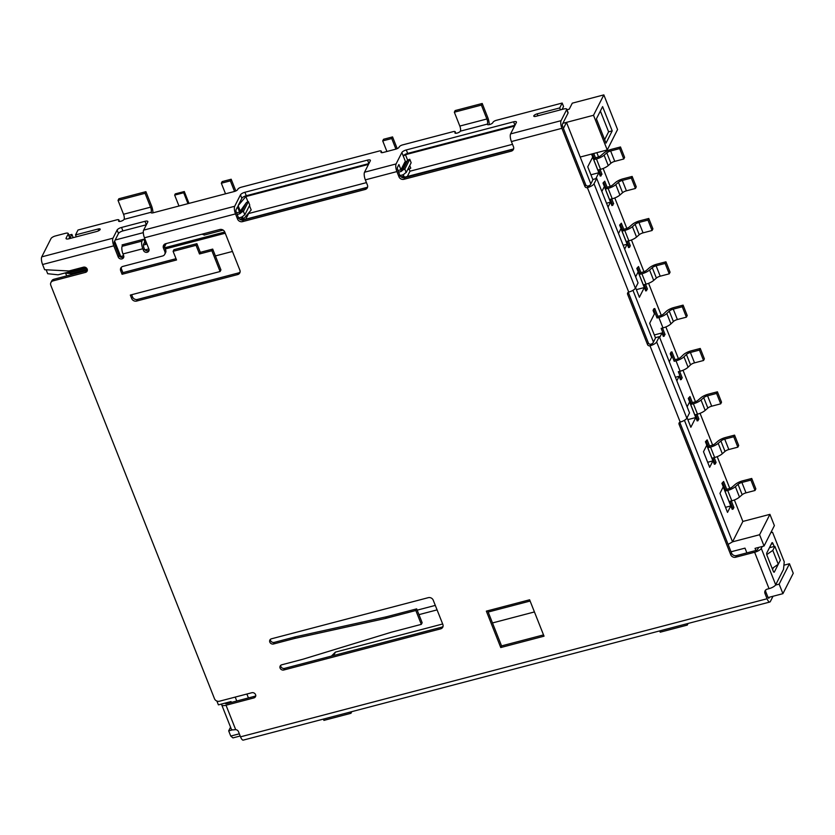 <?xml version="1.0" encoding="UTF-8"?>
<svg xmlns="http://www.w3.org/2000/svg" width="835" height="835" viewBox="0 0 835 835"><rect width="100%" height="100%" fill="white"/><g stroke="black" fill="none" stroke-linecap="round" stroke-linejoin="round"><path stroke-width="1.25" d="M122.985 244.665L122.16 246.294A5.918 1.941 75.3 0 0 122.985 253.944L123.663 255.677A2.964 2.62 26.9 0 1 118.257 257.096L113.8 245.834A5.918 1.941 -104.7 0 1 112.975 238.184L117.109 230.032A3.945 1.294 158.4 0 1 121.534 227.454L144.977 221.306A3.945 1.294 158.4 0 1 147.826 221.484A3.945 1.294 158.4 0 1 147.764 221.985L143.63 230.147A5.918 1.941 75.3 0 0 144.455 237.787L148.912 249.06A2.964 2.62 26.9 0 1 143.505 250.479L144.33 248.84A2.964 2.62 -153.1 0 0 149.1 250.208M568.03 113.122L566.652 109.656A3.945 1.294 -21.6 0 0 566.715 109.155L568.092 112.621A3.945 1.294 158.4 0 1 568.03 113.122L562.863 123.319L566.474 122.369L590.836 183.909L590.418 184.723A1.973 0.647 158.4 0 1 588.205 186.007A1.973 1.753 26.9 0 1 585.711 184.744L562.727 126.68A1.973 0.647 -104.7 0 1 562.456 124.133L562.863 123.319M566.715 109.155A3.945 1.294 -21.6 0 0 563.875 108.968L535.924 116.305A2.964 0.971 158.4 0 1 533.795 116.169A2.964 0.971 158.4 0 1 537.166 113.852L559.701 107.945L562.185 103.049L496.366 120.313A2.964 0.971 -21.6 0 0 493.036 122.244L492.827 122.651A2.964 0.971 158.4 0 1 489.988 124.436A2.964 0.971 158.4 0 1 487.379 124.446A2.964 0.971 158.4 0 1 487.421 124.071L460.377 131.168A2.964 0.971 158.4 0 1 457.538 132.953A2.964 0.971 158.4 0 1 454.918 132.963A2.964 0.971 158.4 0 1 454.96 132.588L455.169 132.18A2.964 0.971 -21.6 0 0 455.221 131.794A2.964 0.971 -21.6 0 0 453.081 131.659L402.595 144.904A2.954 0.971 -21.6 0 0 399.266 146.835L399.067 147.242A2.964 0.971 158.4 0 1 395.738 149.173L383.119 152.481A2.964 0.971 158.4 0 1 380.979 152.356A2.964 0.971 158.4 0 1 381.031 151.97L381.24 151.563A2.964 0.971 -21.6 0 0 381.282 151.187A2.964 0.971 -21.6 0 0 379.215 151.031L241.2 187.228A2.964 0.971 -21.6 0 0 237.881 189.159L237.672 189.566A2.964 0.971 158.4 0 1 234.353 191.497L153.202 212.779A2.964 0.971 158.4 0 1 151.072 212.643A2.964 0.971 158.4 0 1 151.125 212.267L124.071 219.365A2.964 0.971 158.4 0 1 121.232 221.15A2.964 0.971 158.4 0 1 118.612 221.16A2.964 0.971 158.4 0 1 118.664 220.774L118.873 220.367A2.964 0.971 -21.6 0 0 118.914 219.991A2.964 0.971 -21.6 0 0 116.785 219.855L78.01 230.022L75.536 234.917L98.071 229.009A2.964 0.971 158.4 0 1 100.21 229.145A2.964 0.971 158.4 0 1 96.839 231.452L68.888 238.779A3.945 1.294 158.4 0 1 66.049 238.601A3.945 1.294 158.4 0 1 66.111 238.1L68.167 234.019A3.945 1.294 -21.6 0 0 68.23 233.508A3.945 1.294 -21.6 0 0 65.474 233.309L55.392 235.961A3.945 1.294 -21.6 0 0 51.039 238.507L41.75 256.867A5.918 1.941 -104.7 0 0 42.575 264.507L44.631 269.705L69.013 270.968L83.437 267.179A2.964 2.62 26.9 0 1 85.494 272.387L53.043 280.894A3.945 3.497 -153.1 0 0 50.81 285.309L214.48 698.697A3.945 3.497 -153.1 0 0 219.459 701.223L251.919 692.706A2.964 2.62 26.9 0 1 253.976 697.903L226.024 705.241A5.918 1.941 158.4 0 1 221.755 704.97A5.918 1.941 158.4 0 1 221.849 704.208L221.995 703.926M237.578 219.104L235.512 213.906A5.918 1.941 75.3 0 1 234.698 206.266L240.48 194.847A3.945 1.294 158.4 0 1 244.905 192.269L367.525 160.111A3.945 1.294 158.4 0 1 370.375 160.289A3.945 1.294 158.4 0 1 370.312 160.8L364.53 172.219A5.918 1.941 -104.7 0 0 365.344 179.859L367.41 185.057A3.945 3.497 26.9 0 1 365.177 189.472L242.557 221.63A3.945 3.497 26.9 0 1 237.578 219.104L238.403 217.476A3.945 3.497 -153.1 0 0 243.382 220.002L242.557 221.63M396.082 163.942L401.865 152.523A3.945 1.294 158.4 0 1 406.301 149.945L513.588 121.806A3.945 1.294 158.4 0 1 516.437 121.983A3.945 1.294 158.4 0 1 516.374 122.494L510.592 133.913A5.918 1.941 75.3 0 0 511.406 141.553L513.473 146.751A3.945 3.497 26.9 0 1 511.239 151.166L403.942 179.306A3.945 3.497 26.9 0 1 398.963 176.78L396.907 171.582A5.918 1.941 -104.7 0 1 396.082 163.942L364.53 172.219M566.652 109.656L561.078 120.668L510.592 133.913M121.325 267.325A3.945 3.497 -153.1 0 0 121.524 269.173L122.902 272.638L122.077 274.277L120.699 270.801A3.945 3.497 26.9 0 1 122.933 266.396L162.606 255.99A3.945 3.497 -153.1 0 0 164.839 251.575L163.462 248.11L164.297 246.482A3.945 3.497 26.9 0 1 164.088 244.624M163.462 248.11A3.945 3.497 26.9 0 1 165.706 243.695L219.793 229.51A3.945 3.497 26.9 0 1 224.772 232.036L239.875 270.164A3.945 3.497 26.9 0 1 237.641 274.579L136.658 301.059A3.945 3.497 26.9 0 1 131.679 298.533L130.312 295.068L220.106 271.521L211.871 250.719L199.492 253.965L196.058 245.302L173.106 251.325L176.529 259.988L122.077 274.277M164.756 254.31L165.58 252.671A3.945 3.497 -153.1 0 0 165.664 249.947L164.464 246.909L166.155 243.58M122.902 272.638L176.028 258.704M196.058 245.302L196.893 243.674L173.93 249.696L173.106 251.325M196.893 243.674L200.316 252.337L199.492 253.965M200.316 252.337L212.695 249.091L211.871 250.719M212.695 249.091L220.931 269.893L220.106 271.521M131.638 294.724L132.504 296.905A3.945 3.497 -153.1 0 0 137.483 299.431L238.466 272.941A3.945 3.497 -153.1 0 0 240.083 272.012M142.827 239.468L142.002 241.096A5.918 1.941 75.3 0 0 142.816 248.746L122.985 253.944M143.505 250.479L142.816 248.746M144.33 248.84L143.985 247.974A2.964 0.971 -104.7 0 1 143.578 244.154L144.758 241.826M365.177 189.472L366.001 187.844L243.382 220.002M366.001 187.844A3.945 3.497 -153.1 0 0 367.609 186.915M399.996 175.601L402.199 175.016A5.918 5.25 -153.1 0 0 404.286 173.941L405.497 172.897A1.973 1.753 26.9 0 1 406.196 172.532L404.818 169.067A5.918 5.25 -153.1 0 0 402.741 170.152L401.52 171.196A1.973 1.753 26.9 0 1 400.831 171.551L405.789 161.771L404.881 162L400.957 169.745L398.9 164.547L397.46 167.407A1.973 0.647 -104.7 0 0 397.731 169.954L399.788 175.152A3.945 3.497 -153.1 0 0 404.766 177.678L403.942 179.306M511.239 151.166L512.064 149.538L404.766 177.678M512.064 149.538A3.945 3.497 -153.1 0 0 513.671 148.609M632.961 290.319L653.45 342.068L655.726 337.58L659.337 336.641L656.644 341.933A5.918 1.941 158.4 0 1 649.995 345.805A1.973 1.753 26.9 0 1 647.511 344.542L627.607 294.275A1.973 1.753 26.9 0 1 628.724 292.073A5.918 1.941 -21.6 0 0 635.372 288.211L594.029 183.773A5.918 1.941 158.4 0 1 587.381 187.635A1.973 1.753 26.9 0 1 584.886 186.382L561.903 128.319A5.918 1.941 -104.7 0 1 561.078 120.668M653.45 342.068L653.043 342.882A1.973 0.647 158.4 0 1 650.83 344.177A1.973 1.753 26.9 0 1 648.336 342.914L628.431 292.647A1.973 1.753 26.9 0 1 628.327 292.229M730.719 554.701L731.543 553.073A3.945 3.497 -153.1 0 0 736.522 555.599L735.698 557.227A3.945 3.497 26.9 0 1 730.719 554.701L679.074 424.274A1.973 1.753 26.9 0 1 680.191 422.072A5.918 1.941 -21.6 0 0 686.84 418.199L656.644 341.933M731.543 553.073L679.909 422.646A1.973 1.753 26.9 0 1 679.794 422.228M735.698 557.227L754.631 552.259A5.918 1.941 -21.6 0 0 761.28 548.397L762.251 546.476M770.841 532.594L772.563 532.292L784.232 561.757L783.533 569.303L775.694 584.792A5.918 1.941 158.4 0 1 769.045 588.654L767.24 589.134A3.945 3.497 26.9 0 0 765.006 593.549L765.831 591.911L767.887 597.109A1.973 0.647 -104.7 0 0 768.805 598.204A1.973 0.647 -104.7 0 0 768.993 598.027L769.4 597.213L768.096 597.557M765.632 590.063A3.945 3.497 -153.1 0 0 765.831 591.911M221.755 704.97L231.368 729.237A5.918 1.941 -21.6 0 0 234.75 729.707L235.689 729.654A2.964 2.62 26.9 0 1 238.466 731.627L240.522 736.835A5.918 1.941 75.3 0 0 243.267 740.113L769.807 602.025A5.918 1.941 -104.7 0 1 767.062 598.747L765.006 593.549M216.881 701.045L218.394 704.865L231.013 701.557L231.358 702.423L254.8 696.275A2.964 2.62 -153.1 0 0 255.834 695.743M85.494 272.387L86.318 270.749L53.868 279.266A3.945 3.497 -153.1 0 0 51.718 280.946L50.893 282.585M86.318 270.749A2.964 2.62 -153.1 0 0 87.351 270.216M144.977 221.306L146.355 224.772L122.912 230.919A3.945 1.294 -21.6 0 0 118.476 233.497L114.353 241.649A1.973 0.647 75.3 0 0 114.625 244.196L119.081 255.468A2.964 2.62 -153.1 0 0 123.851 256.825M529.62 599.791L544.034 636.186L500.749 647.542L486.346 611.136L529.62 599.791M487.671 610.792L501.574 645.904L500.749 647.542M501.574 645.904L543.522 634.903M280.643 665.349A2.964 2.62 -153.1 0 0 284.558 668.386L441.444 627.242A3.945 3.497 -153.1 0 0 443.051 626.313M283.733 670.014A2.964 2.62 26.9 0 1 281.677 664.817L302.792 659.274L391.197 632.262L421.32 624.361L415.83 610.5L385.707 618.401L294.557 638.472L273.442 644.015A2.964 2.62 26.9 0 1 271.385 638.817L428.261 597.672A3.945 3.497 26.9 0 1 433.24 600.198L442.853 624.455A3.945 3.497 26.9 0 1 440.619 628.87L283.733 670.014L284.558 668.386M270.352 639.349A2.964 2.62 -153.1 0 0 274.266 642.386L295.381 636.844L294.557 638.472M295.381 636.844L386.542 616.762L385.707 618.401M386.542 616.762L416.665 608.872L415.83 610.5M416.665 608.872L422.155 622.733L421.32 624.361M684.439 420.318L732.545 541.832L728.11 544.41M563.416 128.413L566.474 122.369L593.518 115.282L607.243 149.945L580.2 157.043M594.029 183.773L596.712 178.471L593.101 179.421L590.836 183.909M596.712 178.471L638.055 282.908L635.372 288.211M659.337 336.641L689.533 412.897L686.84 418.199M766.77 554.597L772.782 550.39L774.849 546.309L780.339 560.181L774.327 572.048A1.973 0.647 -104.7 0 1 774.139 572.226A1.973 0.647 -104.7 0 1 773.231 571.13L767.052 555.536A1.973 0.647 -104.7 0 1 766.78 552.979L771.937 542.792A1.973 0.647 -104.7 0 1 772.125 542.614A1.973 0.647 -104.7 0 1 773.033 543.71L774.139 546.497M225.607 702.976L225.627 703.675M46.134 269.788L47.689 273.713L58.074 274.809L85.817 267.534M534.431 611.94L492.483 622.941M238.403 217.476L236.336 212.278A1.973 0.647 -104.7 0 1 236.065 209.731L237.516 206.871L239.572 212.069L236.576 212.862M758.65 547.426L757.679 549.336A1.973 0.647 158.4 0 1 755.456 550.63L736.522 555.599M120.303 256.919L123.601 255.51M145.029 249.884L148.849 248.882M114.614 241.117L120.626 256.293M562.07 109.448L563.552 106.515L562.185 103.049M559.701 107.945L560.462 109.865M513.588 121.806L514.965 125.271L407.668 153.41A3.945 1.294 -21.6 0 0 403.242 155.988L405.549 161.823M407.136 176.863L409.995 171.206L512.502 144.319M402.72 177.667L513.107 149.068M404.631 177.166L402.95 174.766M408.211 168.555L408.555 169.421L410.768 168.127L409.745 165.528M409.15 169.077L409.995 171.206M367.525 160.111L368.903 163.576L246.283 195.734A3.945 1.294 -21.6 0 0 241.847 198.312L240.48 194.847M246.304 202.686L241.346 212.476A5.918 5.25 26.9 0 1 243.434 211.391L248.392 201.611A5.918 5.25 26.9 0 0 246.304 202.686L239.572 212.069M240.188 210.848L238.132 205.65L241.847 198.312M68.23 233.508L69.608 236.983A3.945 1.294 158.4 0 1 69.545 237.484L68.888 238.779M76.298 236.837L75.536 234.917M772.542 569.397L773.429 567.643M770.538 547.436L770.12 546.382M231.358 702.423L226.849 703.602A1.973 0.647 158.4 0 1 225.429 703.519A1.973 0.647 158.4 0 1 225.46 703.268M687.121 406.833L689.595 401.948L695.774 417.552L687.842 419.629M592.902 179.828L587.746 166.823L592.662 157.126L598.841 172.72L590.909 174.807M635.654 276.834L638.128 271.949L644.307 287.553L636.374 289.63M618.495 233.508L620.969 228.623L627.148 244.217L623.16 245.271M669.284 361.774L671.591 357.213L670.223 353.748L671.048 352.109L671.945 351.879L675.035 359.676L676.841 359.207A3.945 1.294 158.4 0 0 680.817 357.203L683.28 354.844A7.891 2.588 -21.6 0 1 691.244 350.825L700.262 348.466L704.375 358.862L703.55 360.49L694.532 362.86A3.945 1.294 -21.6 0 0 690.555 364.864L688.082 367.223A7.891 2.588 158.4 0 1 680.128 371.231L676.006 360.835L674.21 361.305L671.121 353.508L671.945 351.879M655.517 337.987L649.682 323.26L654.431 313.877L653.064 310.411L653.889 308.783L654.786 308.543L657.876 316.34L659.681 315.87A3.945 1.294 158.4 0 0 663.658 313.866L666.121 311.507A7.891 2.588 -21.6 0 1 674.085 307.499L683.103 305.13L687.215 315.536L686.391 317.164L677.373 319.523A3.945 1.294 -21.6 0 0 673.396 321.538L670.933 323.886A7.891 2.588 158.4 0 1 662.969 327.904L658.857 317.498L657.051 317.978L653.962 310.171L654.786 308.543M601.858 191.476L604.331 186.591L610.51 202.185L608.037 207.07M610.51 202.185L606.513 203.239M333.697 655.496L335.409 652.114L331.432 656.091M335.409 652.114L442.665 623.985M488.172 612.045L530.121 601.054M143.296 232.641L115.178 240.021M122.432 245.772L122.087 244.905L143.724 239.227L145.781 244.425L143.401 245.052M401.865 152.523L403.242 155.988L405.455 154.694L514.548 126.085M405.789 161.771A1.973 1.753 -153.1 0 0 406.478 161.405L407.699 160.362L405.455 154.694M400.957 169.745L397.961 170.538M402.741 170.152L407.699 160.362A5.918 5.25 26.9 0 1 409.776 159.287L411.154 162.752L406.196 172.532M238.132 205.65L245.866 196.549L368.486 164.391M249.467 205.65L251.189 209.982L243.455 219.083L242.463 216.599M245.866 196.549L247.922 201.746M70.954 273.682L70.411 272.492L86.663 268.233M712.933 460.878L709.666 467.329L703.498 451.725L706.754 445.285L712.933 460.878L707.663 462.266M629.465 247.369L628.567 247.609L619.643 225.074L620.541 224.834L622.941 230.898L624.747 230.429L628.859 240.835L627.064 241.305L629.465 247.369L630.289 245.74L628.39 240.95M648.785 218.467L652.907 228.863L652.083 230.502L643.065 232.861A3.945 1.294 -21.6 0 0 639.224 234.739L636.541 237.077L632.419 226.682L635.111 224.344A3.945 1.294 158.4 0 1 638.942 222.465L647.96 220.096L648.785 218.467L639.767 220.837A7.891 2.588 -21.6 0 0 632.095 224.584L629.413 226.922A3.945 1.294 158.4 0 1 625.572 228.8L623.766 229.27L621.365 223.206L619.643 225.074M620.541 224.834L621.365 223.206M695.774 417.552L690.858 427.259L687.09 417.719M675.411 377.253L679.137 376.272L676.83 380.833M679.659 371.356L682.237 377.879L680.515 379.748L679.137 376.272M670.223 353.748L671.121 353.508M654.316 334.95L661.988 332.946L659.671 337.507M662.499 328.03L665.077 334.543L663.355 336.411L661.988 332.946M653.064 310.411L653.962 310.171M644.307 287.553L639.391 297.26L635.623 287.72M627.148 244.217L624.674 249.101M598.841 172.72L595.814 178.711M611.752 198.918L613.652 203.709L611.919 205.577L602.995 183.042L604.728 181.174L607.128 187.238L608.934 186.769A3.945 1.294 158.4 0 0 612.765 184.89L615.458 182.552A7.891 2.588 -21.6 0 1 623.129 178.794L632.147 176.435L636.26 186.831L635.435 188.47L626.417 190.829A3.945 1.294 -21.6 0 0 622.586 192.708L619.894 195.046A7.891 2.588 158.4 0 1 612.222 198.793L610.416 199.273L612.817 205.337M602.995 183.042L604.728 181.174M603.903 182.802L606.304 188.867L608.11 188.397A7.891 2.588 -21.6 0 0 615.781 184.639L618.464 182.312A3.945 1.294 158.4 0 1 622.305 180.433L631.323 178.064L632.147 176.435M645.549 284.286L647.449 289.067L645.716 290.935L636.802 268.4L638.524 266.542L640.925 272.607L642.731 272.127A3.945 1.294 158.4 0 0 646.572 270.258L649.254 267.92A7.891 2.588 -21.6 0 1 656.926 264.163L665.944 261.804L670.067 272.2L669.242 273.828L660.224 276.197A3.945 1.294 -21.6 0 0 656.383 278.076L653.69 280.403A7.891 2.588 158.4 0 1 646.019 284.161L644.213 284.631L646.624 290.705M636.802 268.4L638.524 266.542M637.7 268.171L640.101 274.235L641.906 273.765A7.891 2.588 -21.6 0 0 649.578 270.008L652.26 267.67A3.945 1.294 158.4 0 1 656.101 265.791L665.119 263.432L665.944 261.804M730.771 505.947L727.515 512.387L719.968 493.328L723.225 486.878L730.771 505.947L725.511 507.325M600.083 169.453L601.983 174.244L600.25 176.112L591.524 154.068M592.433 153.828L594.635 159.401L596.441 158.932A7.891 2.588 -21.6 0 0 604.112 155.174L606.794 152.836A3.945 1.294 158.4 0 1 610.635 150.968L619.653 148.599L620.478 146.97L611.46 149.329A7.891 2.588 -21.6 0 0 603.788 153.087L601.106 155.425A3.945 1.294 158.4 0 1 597.265 157.304L595.459 157.773L593.758 153.483M620.478 146.97L624.601 157.366L623.776 158.994L614.758 161.364A3.945 1.294 -21.6 0 0 610.917 163.243L608.235 165.58A7.891 2.588 158.4 0 1 600.553 169.328L598.758 169.808L601.158 175.872M715.24 464.03L714.342 464.27L705.429 441.736L706.327 441.496L708.727 447.56L710.533 447.09L714.645 457.496L712.84 457.966L715.24 464.03L716.075 462.402L714.175 457.611M734.57 435.129L738.693 445.525L737.858 447.163L728.84 449.522A3.945 1.294 -21.6 0 0 725.01 451.401L722.317 453.739L718.204 443.343L720.887 441.005A3.945 1.294 158.4 0 1 724.728 439.127L733.746 436.757L734.57 435.129L725.552 437.498A7.891 2.588 -21.6 0 0 717.881 441.245L715.188 443.583A3.945 1.294 158.4 0 1 711.357 445.462L709.552 445.932L707.151 439.868L705.429 441.736M706.327 441.496L707.151 439.868M697.016 414.285L698.916 419.066L697.194 420.934L688.27 398.399L689.992 396.531L692.392 402.606L694.198 402.126A3.945 1.294 158.4 0 0 698.039 400.247L700.722 397.919A7.891 2.588 -21.6 0 1 708.393 394.162L717.411 391.792L721.534 402.199L720.709 403.827L711.691 406.196A3.945 1.294 -21.6 0 0 707.85 408.064L705.168 410.402A7.891 2.588 158.4 0 1 697.486 414.16L695.691 414.63L698.091 420.694M688.27 398.399L689.992 396.531M689.167 398.17L691.568 404.234L693.374 403.764A7.891 2.588 -21.6 0 0 701.045 400.007L703.738 397.669A3.945 1.294 158.4 0 1 707.569 395.79L716.587 393.431L717.411 391.792M722.797 483.1L723.621 481.461L721.899 483.329L722.797 483.1L725.886 490.896L727.682 490.427L731.804 500.823L729.999 501.292L733.088 509.099L732.191 509.329L721.899 483.329M731.335 500.948L733.913 507.461L733.088 509.099M723.621 481.461L726.711 489.268L728.506 488.788A3.945 1.294 158.4 0 0 732.347 486.92L735.04 484.582A7.891 2.588 -21.6 0 1 742.712 480.824L751.73 478.465L755.842 488.861L755.017 490.489L745.999 492.859A3.945 1.294 -21.6 0 0 742.169 494.737L739.476 497.075A7.891 2.588 158.4 0 1 731.804 500.823M350.45 712.004L350.961 713.288L323.917 720.386L323.406 719.092M350.961 713.288L351.786 711.65M686.756 623.808L687.268 625.091L688.082 623.453M687.268 625.091L660.214 632.189L659.702 630.895M241.555 217.09L242.15 218.572L239.728 219.208M203.531 233.779L204.064 235.115L223.175 230.105M681.412 379.507L678.323 371.711L680.128 371.231M664.253 336.171L661.163 328.374L662.969 327.904M755.884 550.495L755.038 548.365L764.056 546.006L759.599 534.734L769.922 514.35L742.868 521.437L734.372 499.977M742.868 521.437L732.545 541.832L759.599 534.734M731.042 551.789L744.997 548.136L746.876 552.885M782.927 593.664L779.149 584.135L789.472 563.75L793.25 573.28L782.927 593.664L769.4 597.213M775.506 585.095L779.149 584.135M245.74 219.188L248.611 213.53L366.44 182.625M566.965 109.771L569.251 109.166L572.288 103.164L603.841 94.887L593.518 115.282M404.818 169.067L409.776 159.287M241.346 212.476L240.136 213.52A1.973 1.753 26.9 0 1 239.436 213.875L242.129 208.573M248.392 201.611L249.759 205.076L244.812 214.856L243.434 211.391M238.612 217.925L240.814 217.34A5.918 5.25 -153.1 0 0 242.901 216.265L244.112 215.221A1.973 1.753 26.9 0 1 244.812 214.856M367.045 187.374L243.037 219.897L242.15 218.572M636.541 237.077A7.891 2.588 158.4 0 1 628.859 240.835M632.419 226.682A7.891 2.588 158.4 0 1 624.747 230.429M623.766 229.27L622.941 230.898M674.21 361.305L675.035 359.676M676.006 360.835A7.891 2.588 -21.6 0 0 683.969 356.827L686.433 354.468A3.945 1.294 158.4 0 1 690.409 352.464L699.427 350.095L700.262 348.466M657.051 317.978L657.876 316.34M658.857 317.498A7.891 2.588 -21.6 0 0 666.81 313.49L669.273 311.131A3.945 1.294 158.4 0 1 673.26 309.127L682.278 306.758L683.103 305.13M606.304 188.867L607.128 187.238M640.101 274.235L640.925 272.607M594.635 159.401L595.459 157.773M722.317 453.739A7.891 2.588 158.4 0 1 714.645 457.496M718.204 443.343A7.891 2.588 158.4 0 1 710.533 447.09M709.552 445.932L708.727 447.56M691.568 404.234L692.392 402.606M725.886 490.896L726.711 489.268M739.476 497.075L735.364 486.669A7.891 2.588 158.4 0 1 727.682 490.427M735.364 486.669L738.046 484.331A3.945 1.294 158.4 0 1 741.887 482.453L750.905 480.094L751.73 478.465M612.201 130.876L606.012 143.119L596.409 118.852L602.599 106.619L612.201 130.876L608.6 131.826L600.365 111.024M604.644 139.643L608.6 131.826M237.203 214.459L239.436 213.875M243.246 219.49L241.336 219.991M398.598 172.135L400.831 171.551M203.782 234.426A4.937 4.373 26.9 0 1 201.746 234.249M772.782 550.39L778.272 564.251L772.187 568.51M774.849 546.309L769.432 547.729M647.96 220.096L652.083 230.502M699.427 350.095L703.55 360.49M682.278 306.758L686.391 317.164M635.435 188.47L631.323 178.064M669.242 273.828L665.119 263.432M623.776 158.994L619.653 148.599M733.746 436.757L737.858 447.163M720.709 403.827L716.587 393.431M750.905 480.094L755.017 490.489M229.082 703.018L228.738 702.151M235.825 190.964L231.18 179.233L230.356 180.861L234.541 191.445M231.18 179.233L222.162 181.592L221.338 183.22L225.534 193.814M188.992 203.396L184.295 191.528L175.277 193.887L174.661 195.108L178.982 206.026M184.295 191.528L183.679 192.749L188 203.656M397.209 148.64L392.565 136.909L391.74 138.537L395.936 149.121M392.565 136.909L383.557 139.268L382.722 140.896L386.918 151.49M403.535 176.248L401.113 176.884M221.338 183.22L230.356 180.861M174.661 195.108L183.679 192.749M382.722 140.896L391.74 138.537M417.166 610.155L435.306 605.396M437.081 609.884L418.951 614.644M773.012 596.273L770.361 601.492A5.918 1.941 -104.7 0 1 769.807 602.025M248.433 697.945L246.878 694.031M236.764 701.003L235.22 697.089M215.399 255.927L232.464 251.45M789.472 563.75L783.908 565.201M764.056 546.006L774.379 525.612L769.922 514.35M729.78 488.381L717.213 456.651M712.62 445.045L700.054 413.315M695.461 401.708L683.009 370.26M678.417 358.664L665.86 326.934M661.257 315.327L648.586 283.315M643.994 271.719L631.437 239.989M626.834 228.383L614.79 197.958M610.197 186.351L603.12 168.482M598.528 156.886L596.858 152.669M603.841 94.887L617.566 129.561L607.243 149.945M73.177 237.651L71.893 234.395L68.898 235.178M69.785 238.549L71.893 234.395M66.8 275.874L65.464 273.097M230.554 727.181L228.686 730.865L230.742 736.063L239.332 733.819M232.537 729.853L228.686 730.865M230.742 736.063L232.944 737.9L240.198 736M489.268 124.645A7.891 2.588 75.3 0 0 487.723 117.401L482.212 103.477L481.388 105.106L454.334 112.203L459.824 126.064L486.878 118.977L481.388 105.106M486.878 118.977A3.945 1.294 -104.7 0 1 487.421 124.071L487.671 124.697M454.334 112.203L455.158 110.564L482.212 103.477M460.377 131.168A3.945 1.294 75.3 0 0 459.824 126.064M152.972 212.841A7.891 2.588 75.3 0 0 151.417 205.587L145.906 191.674L145.081 193.302L118.038 200.4L123.528 214.261L150.571 207.174L145.081 193.302M150.571 207.174A3.945 1.294 -104.7 0 1 151.125 212.267L151.365 212.894M118.038 200.4L118.862 198.761L145.906 191.674M124.071 219.365A3.945 1.294 75.3 0 0 123.528 214.261M98.749 230.7L98.071 229.009M112.975 238.184L41.75 256.867M234.698 206.266L143.63 230.147M164.839 251.575L165.664 249.947M121.524 269.173L120.699 270.801M132.504 296.905L131.679 298.533M137.483 299.431L136.658 301.059M238.466 272.941L237.641 274.579M235.512 213.906L144.455 237.787M396.907 171.582L365.344 179.859M399.788 175.152L398.963 176.78M561.903 128.319L511.406 141.553M584.886 186.382L585.711 184.744M588.205 186.007L587.381 187.635L628.724 292.073M628.431 292.647L627.607 294.275M647.511 344.542L648.336 342.914M650.83 344.177L649.995 345.805L680.191 422.072M679.909 422.646L679.074 424.274M775.694 584.792L761.28 548.397M769.045 588.654L754.631 552.259M226.024 705.241L235.689 729.654M254.8 696.275L253.976 697.903M53.043 280.894L53.868 279.266M113.8 245.834L42.575 264.507M117.109 230.032L118.476 233.497M119.081 255.468L118.257 257.096M142.002 241.096L122.16 246.294M441.444 627.242L440.619 628.87M274.266 642.386L273.442 644.015M121.534 227.454L122.912 230.919M537.928 115.773L537.166 113.852M407.668 153.41L406.301 149.945M246.283 195.734L244.905 192.269M68.167 234.019L69.545 237.484M66.435 238.935L66.111 238.1M118.873 220.367L119.311 221.473M118.664 220.774L118.904 221.4M381.24 151.563L381.678 152.669M381.282 152.596L381.031 151.97M455.169 132.18L455.607 133.287M455.211 133.203L454.96 132.588M771.237 544.18L773.033 543.71M67.917 272.231L70.411 272.492M164.798 247.745L224.772 232.015M608.11 188.397L612.222 198.793M641.906 273.765L646.019 284.161M596.441 158.932L600.553 169.328M693.374 403.764L697.486 414.16M401.52 171.196L406.478 161.405M243.684 206.506L240.136 213.52M619.894 195.046L615.781 184.639M653.69 280.403L649.578 270.008M608.235 165.58L604.112 155.174M705.168 410.402L701.045 400.007M688.082 367.223L683.969 356.827M670.933 323.886L666.81 313.49M635.111 224.344L639.224 234.739M638.942 222.465L643.065 232.861M686.433 354.468L690.555 364.864M690.409 352.464L694.532 362.86M669.273 311.131L673.396 321.538M673.26 309.127L677.373 319.523M626.417 190.829L622.305 180.433M622.586 192.708L618.464 182.312M660.224 276.197L656.101 265.791M656.383 278.076L652.26 267.67M614.758 161.364L610.635 150.968M610.917 163.243L606.794 152.836M720.887 441.005L725.01 451.401M724.728 439.127L728.84 449.522M711.691 406.196L707.569 395.79M707.85 408.064L703.738 397.669M738.046 484.331L742.169 494.737M741.887 482.453L745.999 492.859M240.522 736.835L767.062 598.747M119.509 221.484L118.914 219.991M381.877 152.68L381.282 151.187M455.806 133.287L455.221 131.794M70.891 273.671L64.869 273.035M225.252 233.226L165.267 248.955M87.278 269.402L71.058 273.661"/></g></svg>
